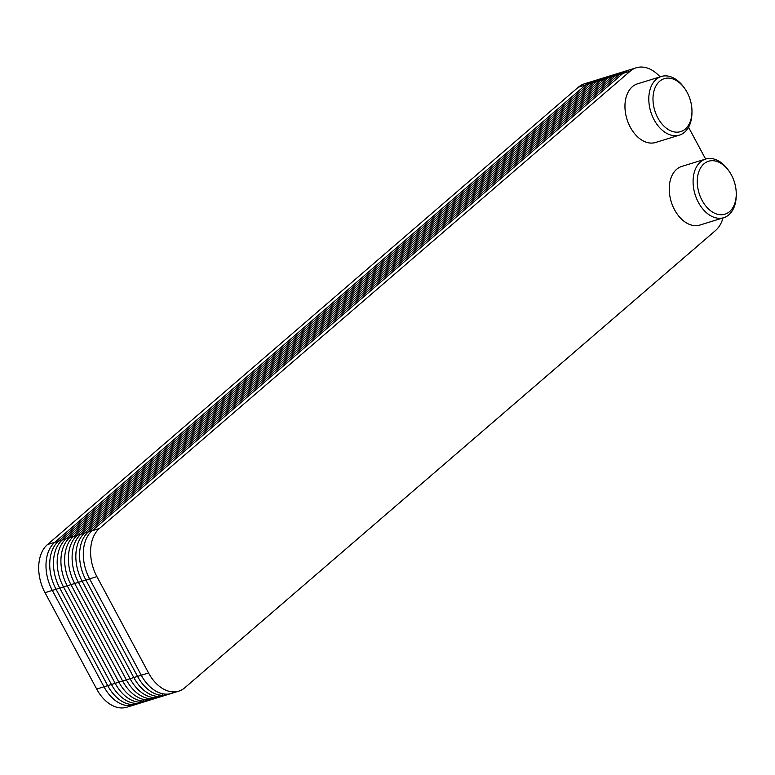 <?xml version="1.0" encoding="UTF-8"?>
<svg xmlns="http://www.w3.org/2000/svg" width="775" height="775" viewBox="0 0 775 775"><rect width="100%" height="100%" fill="white"/><g stroke="black" fill="none" stroke-linecap="round" stroke-linejoin="round"><path stroke-width="1.16" d="M723.017 217.901A36.502 24.383 -107.2 0 1 715.606 230.446L184.789 687.774A36.502 24.383 -107.2 0 1 178.705 691.174L171.401 693.431A36.502 24.383 -107.2 0 1 141.273 675.228L89.609 578.877A36.502 24.383 -107.2 0 1 92.089 530.749L622.906 73.431A36.502 24.383 -107.2 0 1 628.99 70.031L584.398 83.826A36.502 24.383 -107.2 0 0 578.315 87.226L47.488 544.554A36.502 24.383 -107.2 0 0 45.008 592.681L96.672 689.033A36.502 24.383 -107.2 0 0 126.809 707.226L134.104 704.969A36.502 24.383 -107.2 0 1 103.976 686.776L52.312 590.424A36.502 24.383 -107.2 0 1 54.783 542.287L585.609 84.969A36.502 24.383 -107.2 0 1 591.693 81.569A36.502 24.383 -107.2 0 0 585.609 84.969L54.783 542.287L47.488 544.554M134.104 704.969A36.502 24.383 -107.2 0 1 103.976 686.776A36.502 24.383 -107.2 0 0 140.188 701.569A36.502 24.383 -107.2 0 1 134.104 704.969L171.401 693.431A36.502 24.383 -107.2 0 1 141.273 675.228L89.609 578.877L52.312 590.424A36.502 24.383 -107.2 0 1 54.783 542.287A36.502 24.383 -107.2 0 0 52.312 590.424L103.976 686.776L52.312 590.424L45.008 592.681M688.549 127.236L705.608 159.059A30.68 20.499 -107.2 0 1 728.238 170.025L729.033 171.149A27.716 18.513 -107.2 0 1 736.25 194.477A27.716 18.513 -107.2 0 1 729.575 211.614A27.716 18.513 -107.2 0 1 702.838 201.742A27.716 18.513 -107.2 0 1 702.344 165.453A27.716 18.513 -107.2 0 1 729.033 171.149M632.768 69.333A36.502 24.383 -107.2 0 0 622.906 73.431L92.089 530.749A36.502 24.383 -107.2 0 0 89.609 578.877A36.502 24.383 -107.2 0 1 92.089 530.749L622.906 73.431A36.502 24.383 -107.2 0 1 628.99 70.031L636.285 67.774A36.502 24.383 -107.2 0 1 660.077 76.861M178.705 691.174A36.502 24.383 -107.2 0 1 148.568 672.971L96.904 576.619A36.502 24.383 -107.2 0 1 99.384 528.492L630.201 71.174A36.502 24.383 -107.2 0 1 636.285 67.774M691.968 111.891L691.939 113.266A30.68 20.499 -107.2 0 1 684.558 132.234A30.68 20.499 -107.2 0 1 679.442 135.102L655.602 142.474A30.68 20.499 -107.2 0 1 626.956 119.224A30.68 20.499 -107.2 0 1 637.467 83.855L661.308 76.483A30.68 20.499 -107.2 0 1 683.957 87.439L684.751 88.553A27.716 18.513 -107.2 0 1 691.968 111.891A27.716 18.513 -107.2 0 1 685.294 129.028A27.716 18.513 -107.2 0 1 658.547 119.147A27.716 18.513 -107.2 0 1 658.062 82.857A27.716 18.513 -107.2 0 1 684.751 88.553M679.442 135.102A30.68 20.499 -107.2 0 1 650.797 111.852A30.68 20.499 -107.2 0 1 661.308 76.483M699.883 225.06A30.68 20.499 -107.2 0 1 671.237 201.81A30.68 20.499 -107.2 0 1 681.748 166.441L705.589 159.069A30.68 20.499 -107.2 0 0 695.078 194.438A30.68 20.499 -107.2 0 0 723.724 217.688L699.883 225.06M736.25 194.477L736.231 195.852A30.68 20.499 -107.2 0 1 728.839 214.82A30.68 20.499 -107.2 0 1 723.724 217.688M143.917 700.416A36.502 24.383 -107.2 0 1 107.706 685.623L56.042 589.271A36.502 24.383 -107.2 0 1 58.512 541.134L589.339 83.816A36.502 24.383 -107.2 0 1 602.369 79.786M147.647 699.263A36.502 24.383 -107.2 0 1 111.435 684.461L59.772 588.109A36.502 24.383 -107.2 0 1 62.242 539.981L593.069 82.663A36.502 24.383 -107.2 0 1 606.098 78.633M151.377 698.101A36.502 24.383 -107.2 0 1 115.165 683.308L63.502 586.956A36.502 24.383 -107.2 0 1 65.972 538.828L596.798 81.511A36.502 24.383 -107.2 0 1 609.828 77.481M155.107 696.948A36.502 24.383 -107.2 0 1 118.895 682.155L67.231 585.803A36.502 24.383 -107.2 0 1 69.702 537.676L600.528 80.358A36.502 24.383 -107.2 0 1 613.558 76.328M158.836 695.795A36.502 24.383 -107.2 0 1 122.624 681.002L70.961 584.65A36.502 24.383 -107.2 0 1 73.431 536.523L604.258 79.205A36.502 24.383 -107.2 0 1 617.288 75.175M162.566 694.642A36.502 24.383 -107.2 0 1 126.354 679.849L74.691 583.498A36.502 24.383 -107.2 0 1 77.161 535.37L607.988 78.052A36.502 24.383 -107.2 0 1 621.017 74.022M165.492 694.138A36.502 24.383 -107.2 0 1 130.084 678.697L78.42 582.345A36.502 24.383 -107.2 0 1 80.891 534.217L611.717 76.899A36.502 24.383 -107.2 0 1 623.71 72.782M167.536 694.138A36.502 24.383 -107.2 0 1 133.813 677.544L82.15 581.192A36.502 24.383 -107.2 0 1 84.62 533.064L615.447 75.737A36.502 24.383 -107.2 0 1 625.396 71.629M169.502 693.896A36.502 24.383 -107.2 0 1 137.543 676.391L85.88 580.039A36.502 24.383 -107.2 0 1 88.36 531.902L619.177 74.584A36.502 24.383 -107.2 0 1 627.159 70.719M630.201 71.174L585.609 84.969A36.502 24.383 -107.2 0 1 598.639 80.939M578.315 87.226L585.609 84.969L54.783 542.287L99.384 528.492M174.917 691.872A36.502 24.383 -107.2 0 1 141.273 675.228L96.672 689.033M96.904 576.619L89.609 578.877L141.273 675.228L148.568 672.971"/></g></svg>
